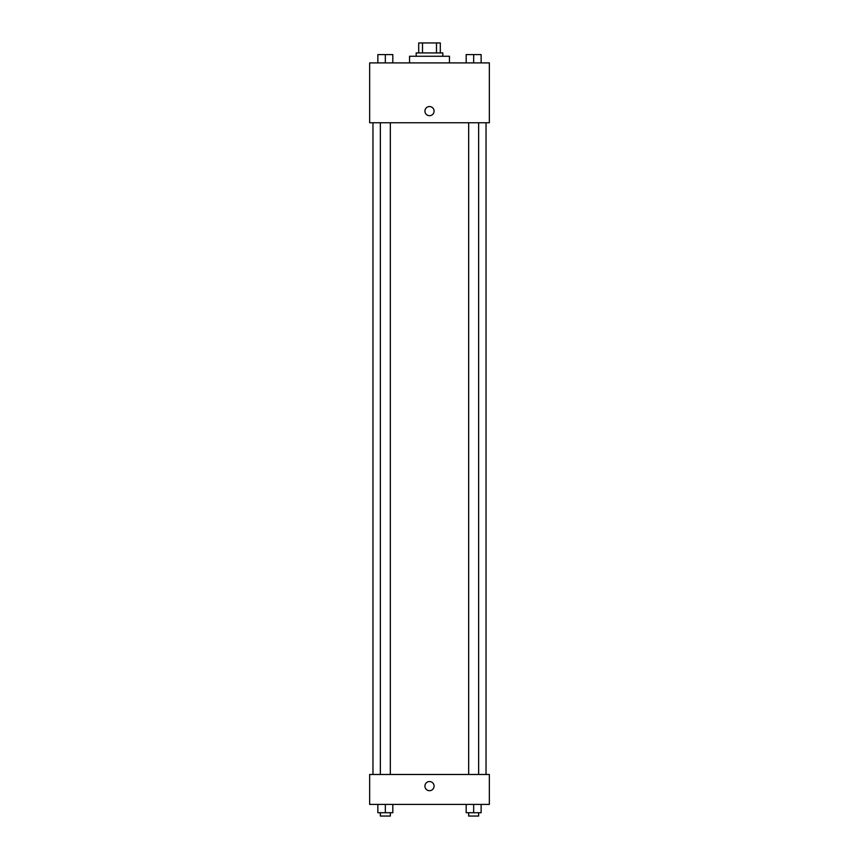 <?xml version="1.0" encoding="UTF-8"?>
<svg xmlns="http://www.w3.org/2000/svg" width="859" height="859" viewBox="0 0 859 859"><rect width="100%" height="100%" fill="white"/><g stroke="black" fill="none" stroke-linecap="round" stroke-linejoin="round"><path stroke-width="1.29" d="M422.499 52.925L422.499 42.95L418.698 42.95L418.698 52.925L418.698 42.95M422.499 42.95L440.302 42.95L440.302 52.925M436.501 52.925L436.501 42.95M416.196 56.254L416.196 52.925L442.804 52.925L442.804 56.254M449.45 62.9L449.45 56.254L409.55 56.254L409.55 62.9M369.649 62.9L489.351 62.9L489.351 122.751L369.649 122.751L369.649 62.9M424.926 111.112A4.574 4.574 0 0 1 431.787 107.16A4.574 4.574 0 0 1 431.787 115.074A4.574 4.574 0 0 1 424.926 111.112M369.649 774.485L489.351 774.485L489.351 804.411L369.649 804.411L369.649 774.485M429.5 790.699A4.574 4.574 0 0 1 425.538 783.837A4.574 4.574 0 0 1 433.462 783.837A4.574 4.574 0 0 1 429.5 790.699M466.179 804.411L466.179 812.721L481.137 812.721L481.137 804.411L481.137 812.721M473.663 812.721L473.663 804.411M478.646 812.721L478.646 816.05L468.67 816.05L468.67 812.721M377.863 804.411L377.863 812.721L392.821 812.721L392.821 804.411L392.821 812.721M385.337 812.721L385.337 804.411M390.33 812.721L390.33 816.05L380.354 816.05L380.354 812.721M466.179 62.9L466.179 54.589L481.137 54.589L481.137 62.9L481.137 54.589M473.663 62.9L473.663 54.589M478.646 54.589L468.67 54.589M377.863 62.9L377.863 54.589L392.821 54.589L392.821 62.9L392.821 54.589M385.337 62.9L385.337 54.589M390.33 54.589L380.354 54.589M486.033 774.485L486.033 122.751M372.967 774.485L372.967 122.751M468.67 122.751L468.67 774.485M478.646 122.751L478.646 774.485M390.33 774.485L390.33 122.751M380.354 774.485L380.354 122.751"/></g></svg>
